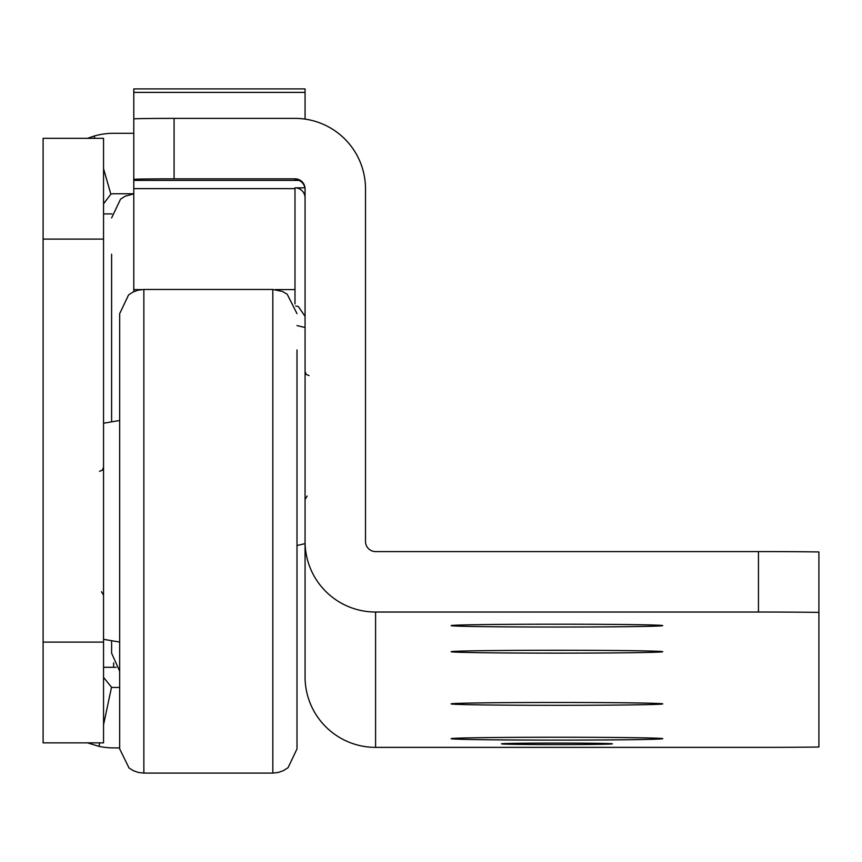 <?xml version="1.0" encoding="UTF-8"?>
<svg xmlns="http://www.w3.org/2000/svg" width="862" height="862" viewBox="0 0 862 862"><rect width="100%" height="100%" fill="white"/><g stroke="black" fill="none" stroke-linecap="round" stroke-linejoin="round"><path stroke-width="1.29" d="M116.154 667.296L103.548 667.296M119.678 687.445L113.622 687.445A10.075 10.075 0 0 1 111.532 687.229L103.548 724.77M119.678 747.893L113.622 747.893A70.522 70.522 0 0 1 98.968 746.352L87.45 742.861M94.852 138.34L94.184 136.034A70.522 70.522 0 0 1 113.622 133.298L133.782 133.298M103.548 203.831L110.853 194.144A10.075 10.075 0 0 1 113.622 193.756L133.782 193.756M103.548 642.104L103.548 138.34L43.1 138.34L43.1 742.861L103.548 742.861L103.548 642.104L43.1 642.104M110.853 194.144L103.548 168.693M87.45 138.34L94.184 136.034M99.712 742.861L98.968 746.352M111.532 687.229L103.548 677.37M103.548 213.905L111.952 213.905M143.857 773.085L143.857 289.47L138.394 290.095L133.211 291.938L128.589 294.901L119.678 313.649L119.678 748.906L129.031 768.01L133.556 770.779L138.394 772.46L143.857 773.085L272.823 773.085L278.275 772.46L283.458 770.617L288.08 767.654L297.002 748.906L297.002 349.918M119.678 313.649L119.678 712.637M662.727 625.618A105.789 1.422 -0 0 1 556.938 627.04A105.789 1.422 -0 0 1 451.149 625.618A105.789 1.422 -0 0 1 451.16 625.596A105.789 1.422 -0 0 1 556.938 624.196A105.789 1.422 -0 0 1 662.727 625.596A105.789 1.422 -0 0 1 662.727 625.618M662.727 651.704A105.789 1.422 -0 0 1 556.938 653.137A105.789 1.422 -0 0 1 451.149 651.704A105.789 1.422 -0 0 1 451.16 651.694A105.789 1.422 -0 0 1 556.938 650.282A105.789 1.422 -0 0 1 662.727 651.694A105.789 1.422 -0 0 1 662.727 651.704M662.727 703.888A105.789 1.422 -0 0 1 556.938 705.321A105.789 1.422 -0 0 1 451.149 703.888A105.789 1.422 -0 0 1 451.16 703.866A105.789 1.422 -0 0 1 556.938 702.465A105.789 1.422 -0 0 1 662.727 703.866A105.789 1.422 -0 0 1 662.727 703.888M662.727 738.68A105.789 1.422 -0 0 1 556.938 740.102A105.789 1.422 -0 0 1 451.149 738.68A105.789 1.422 -0 0 1 451.16 738.659A105.789 1.422 -0 0 1 556.938 737.247A105.789 1.422 -0 0 1 662.727 738.659A105.789 1.422 -0 0 1 662.727 738.68M556.938 743.087A55.416 0.743 -0 0 1 612.354 743.841A55.416 0.743 -0 0 1 556.938 744.585A55.416 0.743 -0 0 1 501.522 743.841A55.416 0.743 -0 0 1 556.938 743.087M298.952 180.406L133.782 180.406L133.782 179.371A40.298 0.539 180 0 1 174.081 178.833L294.987 178.833A10.075 10.075 180 0 1 305.062 188.907L305.062 541.508A70.522 70.522 -0 0 0 375.584 612.031L758.452 612.031A80.608 1.088 180 0 1 818.9 612.397L818.9 747.009A80.608 1.088 180 0 1 758.452 747.376L375.584 747.376A70.522 70.522 180 0 1 305.062 676.853L305.062 541.508L305.062 543.61L297.002 545.549M141.573 289.578L133.782 289.578L133.782 291.668M305.062 119.107L305.062 88.915L133.782 88.915L133.782 119.818M818.9 612.397L818.9 551.949A80.608 1.088 180 0 0 758.452 551.583L375.584 551.583A10.075 10.075 -0 0 1 365.51 541.508L365.51 188.907A70.522 70.522 180 0 0 294.987 118.385L174.081 118.385A40.298 0.539 180 0 0 133.782 118.924L133.782 179.371M133.782 149.363L133.782 289.578M295.774 306.053A10.075 10.075 180 0 1 298.424 306.624L305.062 316.376M304.889 187.819L294.987 187.819L294.987 188.638L133.782 188.638M294.987 187.819A10.075 10.075 180 0 1 305.062 197.894M294.987 178.833L294.987 179.587A10.075 10.075 180 0 1 305.062 189.662M294.987 188.638L294.987 303.984M111.607 641.263L111.607 653.191L111.607 641.263M111.607 421.292L111.607 254.204M113.622 667.296L113.622 662.856M103.548 239.097L43.1 239.097M143.857 289.47L272.823 289.47L272.823 773.085M294.987 289.578L275.097 289.578M758.452 551.583L758.452 612.031M375.584 747.376L375.584 612.031M174.081 118.385L174.081 178.833M305.062 92.396L133.782 92.396M101.468 591.731L103.548 595.254M103.548 423.231L119.678 420.484M103.548 639.324L119.678 642.071M99.518 471.331L102.352 470.167L103.548 467.301M272.823 289.47L282.424 291.453L287.186 294.201L297.002 313.649M305.062 88.915L133.782 88.915M307.141 496.016L305.062 499.54M305.062 327.517L297.002 325.577M309.092 375.616L306.258 374.453L305.062 371.587M119.678 671.207L111.607 653.191M133.782 193.842L125.152 196.224L120.529 199.187L111.607 217.935"/></g></svg>
